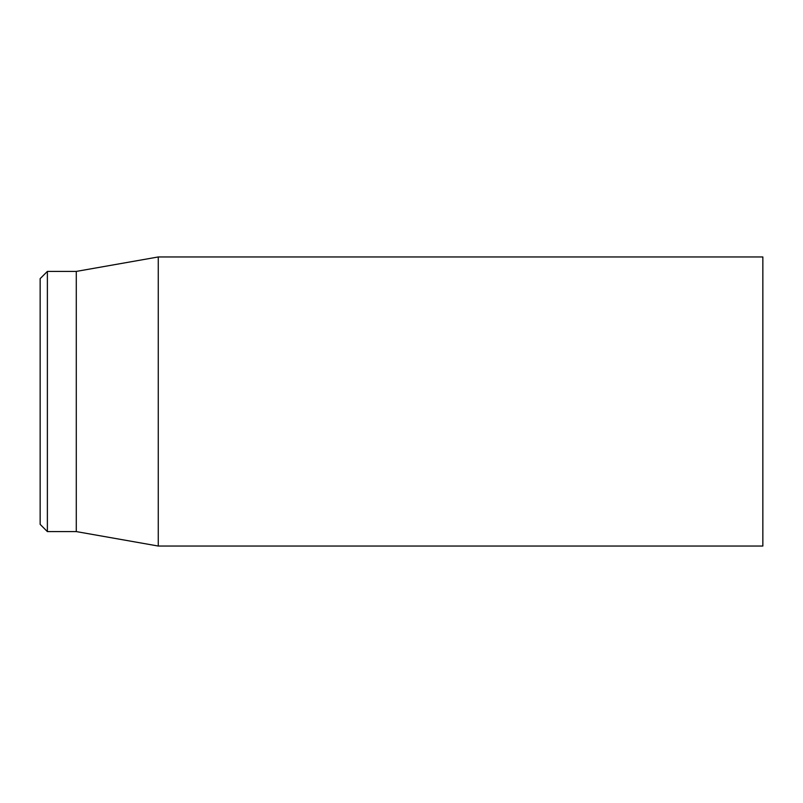 <?xml version="1.0" encoding="UTF-8"?>
<svg xmlns="http://www.w3.org/2000/svg" width="803" height="803" viewBox="0 0 803 803"><rect width="100%" height="100%" fill="white"/><g stroke="black" fill="none" stroke-linecap="round" stroke-linejoin="round"><path stroke-width="1.2" d="M762.85 401.5L762.85 256.96L158.261 256.96L158.261 546.04L762.85 546.04L762.85 401.5M40.15 401.5L40.15 524.359L47.377 531.586L47.377 271.414L40.15 278.641L40.15 401.5M47.377 531.586L76.285 531.586L76.285 271.414L47.377 271.414M76.285 531.586L158.261 546.04M76.285 271.414L158.261 256.96"/></g></svg>
